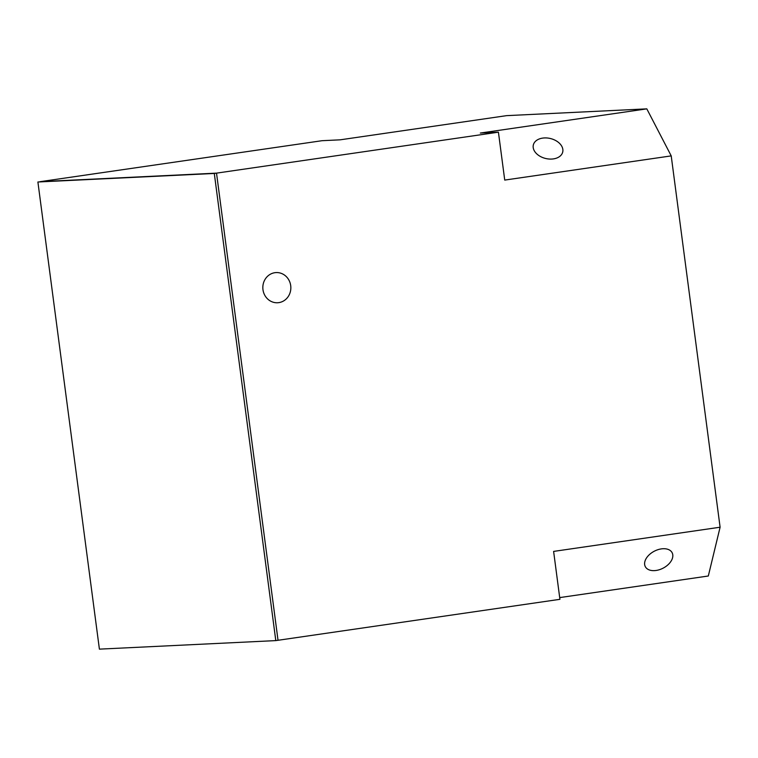 <?xml version="1.0" encoding="UTF-8"?>
<svg xmlns="http://www.w3.org/2000/svg" width="758" height="758" viewBox="0 0 758 758"><rect width="100%" height="100%" fill="white"/><g stroke="black" fill="none" stroke-linecap="round" stroke-linejoin="round"><path stroke-width="1.14" d="M661.317 548.896A15.113 9.551 152.6 0 0 645.304 566.633A15.113 9.551 152.6 0 0 656.106 570.461A15.113 9.551 152.6 0 0 672.128 552.715A15.113 9.551 152.6 0 0 661.317 548.896M542.633 138.108A15.113 10.261 13.6 0 0 533.338 144.958A15.113 10.261 13.6 0 0 538.654 155.409A15.113 10.261 13.6 0 0 553.416 158.896A15.113 10.261 13.6 0 0 562.711 152.055A15.113 10.261 13.6 0 0 557.405 141.604A15.113 10.261 13.6 0 0 542.633 138.108M262.969 289.679A15.113 14.014 87.2 0 0 277.57 302.755A15.113 14.014 87.2 0 0 290.712 285.652A15.113 14.014 87.2 0 0 276.111 272.577A15.113 14.014 87.2 0 0 262.969 289.679M646.811 108.858L506.6 115.642L340.115 139.832L322.027 140.704L40.117 181.674L216.523 173.137L278.025 640.283L559.925 599.322L553.615 551.407L720.1 527.217L671.218 155.892L646.811 108.858L480.335 133.048L498.423 132.176L216.523 173.137L37.9 181.996L99.402 649.142L275.798 640.605L214.296 173.459L216.523 173.137L278.025 640.283L275.798 640.605M559.698 597.598L708.313 576.004L720.1 527.217M498.423 132.176L504.733 180.082L671.218 155.892M214.296 173.459L37.9 181.996"/></g></svg>
